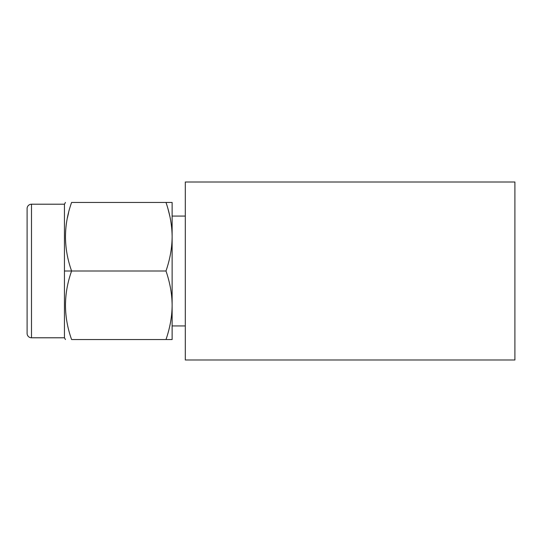 <?xml version="1.0" encoding="UTF-8"?>
<svg xmlns="http://www.w3.org/2000/svg" width="542" height="542" viewBox="0 0 542 542"><rect width="100%" height="100%" fill="white"/><g stroke="black" fill="none" stroke-linecap="round" stroke-linejoin="round"><path stroke-width="0.81" d="M172.119 216.068L185.303 216.068L172.119 216.068L172.119 202.444L165.994 202.444L172.119 202.444L172.119 236.718C172.078 225.696 170.039 214.273 165.994 202.444L71.598 202.444C63.455 202.444 63.455 202.444 71.598 202.444C63.461 225.289 63.461 248.141 71.598 271L64.457 271L64.457 337.795L31.497 337.795A4.397 4.397 0 0 1 27.1 333.405A4.397 4.397 0 0 0 31.497 337.795L31.497 204.205A4.397 4.397 0 0 0 27.1 208.595L27.1 333.405L27.1 208.595A4.397 4.397 0 0 1 31.497 204.205L31.497 337.795L64.457 337.795L64.457 204.205L64.457 271L71.598 271C63.461 293.852 63.461 316.704 71.598 339.556C63.455 339.556 63.455 339.556 71.598 339.556L165.994 339.556C170.039 327.72 172.078 316.291 172.119 305.281L172.119 339.556L172.119 325.932L185.303 325.932L172.119 325.932L172.119 339.556L165.994 339.556C170.039 327.72 172.078 316.291 172.119 305.281C172.078 294.272 170.039 282.843 165.994 271C170.039 259.157 172.078 247.728 172.119 236.718L172.119 339.556L71.598 339.556C63.461 316.704 63.461 293.852 71.598 271L165.994 271L71.598 271C63.461 248.141 63.461 225.289 71.598 202.444L172.119 202.444L172.119 305.281C172.078 294.272 170.039 282.843 165.994 271C170.039 259.157 172.078 247.728 172.119 236.718L172.119 236.705C172.078 225.696 170.039 214.273 165.994 202.444L172.119 202.444L172.119 216.068M31.497 204.205L64.457 204.205L31.497 204.205M67.479 217.586L68.638 212.505L67.479 217.586M168.115 209.347L169.788 216.068L168.115 209.347M172.119 262.05L172.119 253.256M172.119 244.76L172.119 229.259M172.119 222.518L172.119 216.61M185.303 182.01L185.303 359.99L185.303 182.01L514.9 182.01L514.9 359.99L185.303 359.99L514.9 359.99L514.9 182.01L185.303 182.01M65.467 202.444L64.457 204.205M65.467 339.556L64.457 337.795"/></g></svg>
